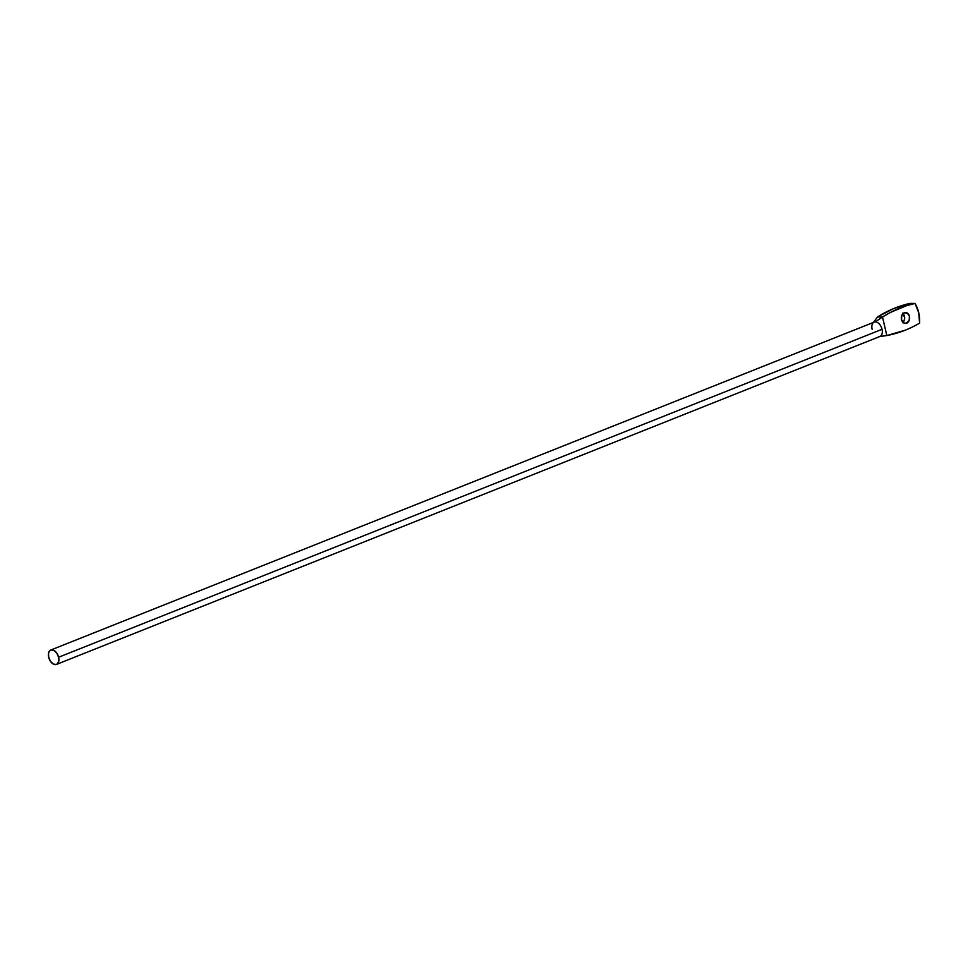 <?xml version="1.0" encoding="UTF-8"?>
<svg xmlns="http://www.w3.org/2000/svg" width="968" height="968" viewBox="0 0 968 968"><rect width="100%" height="100%" fill="white"/><g stroke="black" fill="none" stroke-linecap="round" stroke-linejoin="round"><path stroke-width="1.45" d="M56.507 664.411L879.948 336.465A7.732 4.743 -111.7 0 0 882.042 329.301L58.6 657.248A7.732 4.743 68.3 0 1 56.507 664.411A7.732 4.743 68.3 0 1 48.678 657.199A7.732 4.743 68.3 0 1 50.784 650.036A7.732 4.743 68.3 0 1 58.6 657.248L882.042 329.301A7.732 4.743 68.3 0 1 879.464 336.61M906.689 323.155A5.409 4.15 -89.7 0 1 905.455 323.385A5.409 4.15 -89.7 0 1 901.365 318.762A5.409 4.15 -89.7 0 1 904.269 312.797L907.44 313.196L909.46 316.391L909.146 320.517L905.891 323.36L903.519 322.755L901.498 319.561L901.813 315.435L904.269 312.797A5.409 4.15 -89.7 0 1 905.504 312.555A5.409 4.15 -89.7 0 1 909.593 317.189A5.409 4.15 -89.7 0 1 906.689 323.155L904.233 323.143L906.689 323.155M905.128 330.233A157.397 120.758 -89.7 0 1 886.821 335.545L905.128 330.233A157.397 120.758 90.3 0 0 919.6 323.13A157.397 120.758 -89.7 0 1 905.128 330.233M877.54 316.959L882.501 316.984A157.397 120.758 -89.7 0 1 915.014 303.407L910.053 303.383A157.397 120.758 90.3 0 0 877.54 316.959L873.438 322.404L877.54 316.959L893.428 308.671L910.053 303.383L915.014 303.407A28.362 21.756 -89.7 0 1 919.6 323.13L918.729 312.7L915.014 303.407L906.629 305.658L890.33 312.47L882.501 316.984L886.821 335.545L878.811 336.683L886.821 335.545L882.501 316.984L877.54 316.959M902.479 313.172L904.656 317.407L904.185 320.493L902.479 322.719M902.975 322.308A5.409 4.15 90.3 0 0 903.023 313.62M873.063 322.925A7.732 4.743 68.3 0 1 875.362 321.884L882.501 316.984L875.362 321.884A7.732 4.743 68.3 0 1 882.042 329.301A7.732 4.743 -111.7 0 0 875.362 321.884A7.732 4.743 -111.7 0 0 874.225 322.102L50.784 650.036M872.12 329.265A7.732 4.743 68.3 0 1 872.579 323.59M58.6 657.248L58.891 660.079L57.826 663.382L56.301 664.484L53.337 664.048L50.469 661.313L48.678 657.199L48.557 653.097L49.453 651.065L50.989 649.964L53.954 650.399L56.809 653.134L58.6 657.248"/></g></svg>
